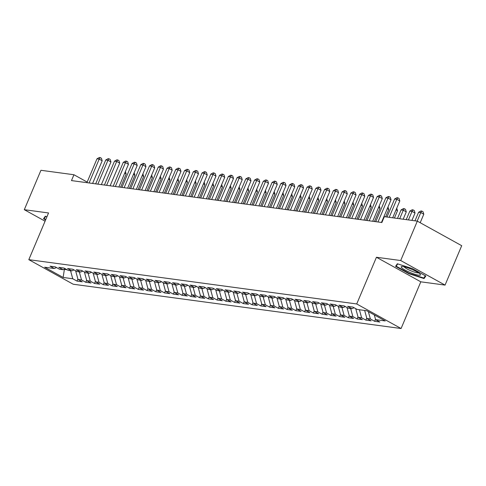<?xml version="1.0" encoding="UTF-8"?>
<svg xmlns="http://www.w3.org/2000/svg" width="486" height="486" viewBox="0 0 486 486"><rect width="100%" height="100%" fill="white"/><g stroke="black" fill="none" stroke-linecap="round" stroke-linejoin="round"><path stroke-width="0.73" d="M445.055 285.094L400.689 260.532L376.443 257.258L420.809 281.819L445.055 285.094L461.7 245.691L417.328 221.13L384.329 216.671L381.868 222.509L71.478 180.585L73.945 174.747L40.946 170.288L24.3 209.691L45.07 221.191M420.809 281.819L401.084 328.518L73.192 284.225L28.82 259.664L356.718 303.957L401.084 328.518M64.438 269.092L63.125 277.445L72.754 278.745L77.013 281.102L82.268 281.813L78.009 279.456L81.508 279.93L85.767 282.287L91.016 282.992L86.763 280.641L90.262 281.108L94.521 283.466L99.77 284.176L95.517 281.819L99.016 282.293L103.275 284.65L108.524 285.361L104.265 283.004L107.771 283.478L112.023 285.835L117.278 286.54L113.019 284.182L116.525 284.656L120.777 287.013L126.032 287.724L121.773 285.367L125.273 285.841L129.531 288.198L134.786 288.909L130.527 286.552L134.027 287.019L138.285 289.377L143.54 290.087L139.282 287.73L142.781 288.204L147.039 290.561L152.288 291.272L148.036 288.915L151.535 289.389L155.793 291.746L161.042 292.451L156.784 290.099L160.289 290.567L164.547 292.924L169.796 293.635L165.538 291.278L169.043 291.752L173.295 294.109L178.55 294.82L174.292 292.463L177.797 292.937L182.05 295.294L187.304 295.998L183.046 293.641L186.545 294.115L190.804 296.472L196.058 297.183L191.8 294.826L195.299 295.3L199.558 297.657L204.813 298.368L200.554 296.01L204.053 296.484L208.312 298.835L213.561 299.546L209.308 297.189L212.807 297.663L217.066 300.02L222.315 300.731L218.056 298.374L221.561 298.847L225.82 301.205L231.069 301.909L226.81 299.558L230.315 300.026L234.568 302.383L239.823 303.094L235.564 300.737L239.069 301.211L243.322 303.568L248.577 304.279L244.318 301.921L247.817 302.395L252.076 304.752L257.331 305.457L253.072 303.1L256.572 303.574L260.83 305.931L266.085 306.642L261.826 304.285L265.326 304.758L269.584 307.116L274.833 307.826L270.581 305.469L274.08 305.943L278.338 308.294L283.587 309.005L279.329 306.648L282.834 307.122L287.092 309.479L292.341 310.19L288.083 307.832L291.588 308.306L295.84 310.663L301.095 311.368L296.837 309.017L300.342 309.485L304.594 311.842L309.849 312.553L305.591 310.196L309.09 310.669L313.349 313.027L318.603 313.737L314.345 311.38L317.844 311.854L322.103 314.211L327.351 314.916L323.099 312.559L326.598 313.033L330.857 315.39L336.105 316.1L331.853 313.743L335.352 314.217L339.611 316.574L344.86 317.285L340.601 314.928L344.106 315.402L348.365 317.753L353.614 318.464L349.355 316.107L352.86 316.58L357.113 318.938L362.368 319.648L358.109 317.291L361.608 317.765L365.867 320.122L371.122 320.833L366.863 318.476L370.362 318.944L374.621 321.301L379.876 322.011L375.617 319.654L374.311 314.904M63.125 277.445L44.657 267.221L54.286 268.521L56.504 267.549M375.617 319.654L385.246 320.954L366.778 310.736L357.149 309.43L352.891 307.079L347.642 306.368L351.894 308.725L348.395 308.252L344.137 305.894L338.888 305.184L343.146 307.541L339.641 307.067L335.389 304.71L330.134 303.999L334.392 306.356L330.887 305.888L326.635 303.531L321.38 302.821L325.638 305.178L322.139 304.704L317.88 302.347L312.626 301.636L316.884 303.993L313.385 303.519L309.126 301.162L303.872 300.457L308.13 302.814L304.631 302.341L300.372 299.984L295.124 299.273L299.376 301.63L295.877 301.156L291.618 298.799L286.369 298.088L290.628 300.445L287.123 299.971L282.864 297.614L277.615 296.91L281.874 299.267L278.369 298.793L274.116 296.436L268.861 295.725L273.12 298.082L269.615 297.608L265.362 295.251L260.107 294.54L264.366 296.897L260.867 296.43L256.608 294.073L251.353 293.362L255.612 295.719L252.113 295.245L247.854 292.888L242.599 292.177L246.858 294.534L243.358 294.06L239.1 291.703L233.851 290.999L238.104 293.35L234.604 292.882L230.346 290.525L225.097 289.814L229.356 292.171L225.85 291.697L221.592 289.34L216.343 288.629L220.601 290.986L217.096 290.513L212.844 288.155L207.589 287.451L211.847 289.808L208.342 289.334L204.09 286.977L198.835 286.266L203.093 288.623L199.594 288.149L195.336 285.792L190.081 285.082L194.339 287.439L190.84 286.965L186.581 284.614L181.327 283.903L185.585 286.26L182.086 285.786L177.827 283.429L172.579 282.718L176.831 285.075L173.332 284.602L169.073 282.245L163.825 281.54L168.083 283.891L164.578 283.423L160.319 281.066L155.07 280.355L159.329 282.712L155.824 282.238L151.571 279.881L146.316 279.171L150.575 281.528L147.07 281.054L142.817 278.697L137.562 277.992L141.821 280.349L138.322 279.875L134.063 277.518L128.808 276.807L133.067 279.164L129.568 278.691L125.309 276.334L120.06 275.623L124.313 277.98L120.814 277.506L116.555 275.155L111.306 274.444L115.559 276.801L112.059 276.327L107.801 273.97L102.552 273.26L106.811 275.617L103.305 275.143L99.047 272.786L93.798 272.081L98.057 274.432L94.551 273.964L90.299 271.607L85.044 270.896L89.303 273.254L85.803 272.78L81.545 270.423L76.29 269.712L80.548 272.069L77.049 271.595L72.791 269.238L67.536 268.533L71.794 270.89L68.295 270.416L64.037 268.059L58.788 267.349L63.04 269.706L59.541 269.232L55.283 266.875L50.034 266.164L54.286 268.521M370.362 318.944L368.352 311.605M366.863 318.476L364.658 310.445M361.608 317.765L359.409 309.74M358.109 317.291L355.776 308.798M351.894 308.725L354.112 307.753M352.86 316.58L350.655 308.555M349.355 316.107L347.028 307.614M343.146 307.541L345.358 306.569M344.106 315.402L341.901 307.371M340.601 314.928L338.274 306.435M334.392 306.356L336.61 305.39M335.352 314.217L333.147 306.192M331.853 313.743L329.52 305.251M325.638 305.178L327.856 304.206M326.598 313.033L324.393 305.008M323.099 312.559L320.766 304.072M316.884 303.993L319.102 303.021M317.844 311.854L315.645 303.829M314.345 311.38L312.012 302.887M308.13 302.814L310.347 301.842M309.09 310.669L306.891 302.644M305.591 310.196L303.258 301.703M299.376 301.63L301.593 300.658M300.342 309.485L298.137 301.46M296.837 309.017L294.504 300.524M290.628 300.445L292.839 299.473M291.588 308.306L289.383 300.281M288.083 307.832L285.756 299.34M281.874 299.267L284.085 298.295M282.834 307.122L280.629 299.097M279.329 306.648L277.002 298.155M273.12 298.082L275.337 297.11M274.08 305.943L271.874 297.912M270.581 305.469L268.248 296.976M264.366 296.897L266.583 295.931M265.326 304.758L263.12 296.733M261.826 304.285L259.494 295.792M255.612 295.719L257.829 294.747M256.572 303.574L254.372 295.549M253.072 303.1L250.74 294.607M246.858 294.534L249.075 293.562M247.817 302.395L245.618 294.364M244.318 301.921L241.985 293.429M238.104 293.35L240.321 292.384M239.069 301.211L236.864 293.186M235.564 300.737L233.231 292.244M229.356 292.171L231.567 291.199M230.315 300.026L228.11 292.001M226.81 299.558L224.483 291.065M220.601 290.986L222.813 290.014M221.561 298.847L219.356 290.822M218.056 298.374L215.729 289.881M211.847 289.808L214.065 288.836M212.807 297.663L210.602 289.638M209.308 297.189L206.975 288.696M203.093 288.623L205.311 287.651M204.053 296.484L201.848 288.453M200.554 296.01L198.221 287.518M194.339 287.439L196.557 286.473M195.299 295.3L193.1 287.275M191.8 294.826L189.467 286.333M185.585 286.26L187.803 285.288M186.545 294.115L184.346 286.09M183.046 293.641L180.713 285.148M176.831 285.075L179.048 284.103M177.797 292.937L175.592 284.905M174.292 292.463L171.965 283.97M168.083 283.891L170.294 282.925M169.043 291.752L166.838 283.727M165.538 291.278L163.211 282.785M159.329 282.712L161.546 281.74M160.289 290.567L158.084 282.542M156.784 290.099L154.457 281.607M150.575 281.528L152.792 280.556M151.535 289.389L149.33 281.364M148.036 288.915L145.703 280.422M141.821 280.349L144.038 279.377M142.781 288.204L140.582 280.179M139.282 287.73L136.949 279.237M133.067 279.164L135.284 278.192M134.027 287.019L131.828 278.994M130.527 286.552L128.195 278.059M124.313 277.98L126.53 277.008M125.273 285.841L123.073 277.816M121.773 285.367L119.441 276.874M115.559 276.801L117.776 275.829M116.525 284.656L114.319 276.631M113.019 284.182L110.693 275.69M106.811 275.617L109.022 274.645M107.771 283.478L105.565 275.447M104.265 283.004L101.939 274.511M98.057 274.432L100.274 273.466M99.016 282.293L96.811 274.268M95.517 281.819L93.184 273.326M89.303 273.254L91.52 272.281M90.262 281.108L88.057 273.083M86.763 280.641L84.43 272.148M80.548 272.069L82.766 271.097M81.508 279.93L79.309 271.905M78.009 279.456L75.676 270.963M71.794 270.89L74.012 269.918M64.024 269.274L67.22 269.821M72.754 278.745L70.555 270.72M63.04 269.706L65.258 268.734M400.689 260.532L417.328 221.13M28.82 259.664L48.545 212.965L24.3 209.691M376.443 257.258L356.718 303.957M87.176 182.074L73.945 174.747M46.948 216.75L45.289 216.215L43.521 218.773L45.605 219.927M395.58 266.328L408.939 273.727L424.065 278.569L425.833 276.012L412.468 268.612L397.341 263.77L395.58 266.328M77.013 281.102L77.888 279.025M85.767 282.287L86.642 280.209M94.521 283.466L95.396 281.388M103.275 284.65L104.15 282.573M112.023 285.835L112.904 283.757M120.777 287.013L121.658 284.936M129.531 288.198L130.412 286.12M138.285 289.377L139.16 287.305M147.039 290.561L147.914 288.484M155.793 291.746L156.668 289.668M164.547 292.924L165.422 290.853M173.295 294.109L174.176 292.031M182.05 295.294L182.93 293.216M190.804 296.472L191.684 294.395M199.558 297.657L200.432 295.579M208.312 298.835L209.187 296.764M217.066 300.02L217.941 297.942M225.82 301.205L226.695 299.127M234.568 302.383L235.449 300.312M243.322 303.568L244.203 301.49M252.076 304.752L252.957 302.675M260.83 305.931L261.705 303.853M269.584 307.116L270.459 305.038M278.338 308.294L279.213 306.223M287.092 309.479L287.967 307.401M295.84 310.663L296.721 308.586M304.594 311.842L305.475 309.77M313.349 313.027L314.223 310.949M322.103 314.211L322.977 312.133M330.857 315.39L331.731 313.312M339.611 316.574L340.486 314.497M348.365 317.753L349.24 315.681M357.113 318.938L357.994 316.86M365.867 320.122L366.748 318.044M374.621 321.301L375.496 319.229M409.103 273.345L408.939 273.727M425.098 276.133L424.065 278.569M92.607 183.441L102.194 160.751L99.193 159.092L89.108 182.967M97.006 158.794L99.363 157.482L100.238 157.604L99.193 159.092L97.006 158.794L86.921 182.669M100.238 157.604L101.44 158.266L102.194 160.751M120.601 187.219L126.178 174.024L124.689 173.204M125.4 171.528L126.178 174.024M101.361 184.619L110.948 161.935L107.947 160.271L97.862 184.145M105.76 159.979L108.117 158.667L108.992 158.782L107.947 160.271L105.76 159.979L95.675 183.854M108.992 158.782L110.194 159.451L110.948 161.935M110.115 185.804L119.702 163.114L116.701 161.455L106.616 185.33M114.514 161.158L116.871 159.851L117.746 159.967L116.701 161.455L114.514 161.158L104.429 185.032M117.746 159.967L118.942 160.629L119.702 163.114M129.355 188.404L134.932 175.209L133.443 174.389M134.148 172.712L134.932 175.209M138.109 189.583L143.68 176.394L142.198 175.568M142.902 173.897L143.68 176.394M45.769 219.544L44.117 218.633L45.696 216.349M44.9 216.78L44.117 218.633M411.861 269.384A10.449 1.774 -157.1 0 0 401.849 266.51A10.449 1.774 -157.1 0 0 409.795 272.367A10.449 1.774 -157.1 0 0 420.22 274.268A10.449 1.774 -157.1 0 0 411.861 269.384M404.133 266.759A7.91 1.343 -157.1 0 0 410.609 270.678A7.91 1.343 -157.1 0 0 418.446 272.804M425.359 275.75L423.774 278.047L409.115 273.357L396.169 266.188L397.748 263.904M396.953 264.335L396.169 266.188M118.87 186.989L128.45 164.298L125.455 162.64L115.37 186.515M123.268 162.342L125.625 161.03L126.5 161.152L125.455 162.64L123.268 162.342L113.183 186.217M126.5 161.152L127.697 161.814L128.45 164.298M127.624 188.167L137.204 165.477L134.209 163.818L124.124 187.693M132.022 163.527L134.379 162.215L135.254 162.33L134.209 163.818L132.022 163.527L121.931 187.402M135.254 162.33L136.451 162.998L137.204 165.477M146.863 190.767L152.434 177.572L150.952 176.752M151.656 175.075L152.434 177.572M155.617 191.952L161.188 178.757L159.706 177.931M160.41 176.26L161.188 178.757M136.372 189.352L145.958 166.662L142.963 165.003L132.872 188.878M140.77 164.705L143.127 163.393L144.008 163.515L142.963 165.003L140.77 164.705L130.685 188.58M144.008 163.515L145.205 164.177L145.958 166.662M164.371 193.13L169.942 179.935L168.454 179.115M169.164 177.439L169.942 179.935M145.126 190.53L154.712 167.846L151.711 166.182L141.626 190.062M149.524 165.89L151.881 164.578L152.756 164.699L151.711 166.182L149.524 165.89L139.439 189.765M152.756 164.699L153.959 165.362L154.712 167.846M173.119 194.315L178.696 181.12L177.208 180.3M177.919 178.623L178.696 181.12M153.88 191.715L163.466 169.025L160.465 167.366L150.381 191.241M158.278 167.069L160.635 165.762L161.51 165.878L160.465 167.366L158.278 167.069L148.194 190.949M161.51 165.878L162.713 166.54L163.466 169.025M162.634 192.899L172.22 170.209L169.219 168.551L159.135 192.426M167.032 168.253L169.389 166.941L170.264 167.062L169.219 168.551L167.032 168.253L156.948 192.128M170.264 167.062L171.461 167.725L172.22 170.209M171.388 194.078L180.974 171.394L177.973 169.729L167.889 193.61M175.786 169.438L178.143 168.126L179.018 168.241L177.973 169.729L175.786 169.438L165.702 193.313M179.018 168.241L180.215 168.909L180.974 171.394M180.142 195.263L189.722 172.573L186.727 170.914L176.643 194.789M184.54 170.616L186.897 169.31L187.772 169.426L186.727 170.914L184.54 170.616L174.456 194.491M187.772 169.426L188.969 170.088L189.722 172.573M188.896 196.447L198.476 173.757L195.481 172.099L185.397 195.973M193.294 171.801L195.651 170.489L196.526 170.61L195.481 172.099L193.294 171.801L183.204 195.676M196.526 170.61L197.723 171.272L198.476 173.757M197.644 197.626L207.23 174.936L204.235 173.277L194.145 197.152M202.042 172.986L204.399 171.673L205.28 171.789L204.235 173.277L202.042 172.986L191.958 196.86M205.28 171.789L206.477 172.457L207.23 174.936M206.398 198.81L215.984 176.12L212.983 174.462L202.899 198.337M210.796 174.164L213.154 172.852L214.028 172.973L212.983 174.462L210.796 174.164L200.712 198.039M214.028 172.973L215.231 173.636L215.984 176.12M215.152 199.989L224.739 177.305L221.738 175.64L211.653 199.521M219.55 175.349L221.908 174.037L222.782 174.158L221.738 175.64L219.55 175.349L209.466 199.224M222.782 174.158L223.985 174.82L224.739 177.305M223.906 201.174L233.493 178.484L230.492 176.825L220.407 200.7M228.305 176.527L230.662 175.221L231.536 175.337L230.492 176.825L228.305 176.527L218.22 200.408M231.536 175.337L232.733 175.999L233.493 178.484M232.66 202.358L242.247 179.668L239.246 178.01L229.161 201.884M237.059 177.712L239.416 176.4L240.291 176.521L239.246 178.01L237.059 177.712L226.974 201.587M240.291 176.521L241.487 177.183L242.247 179.668M241.414 203.537L250.995 180.853L248 179.188L237.915 203.069M245.813 178.897L248.17 177.584L249.045 177.7L248 179.188L245.813 178.897L235.728 202.771M249.045 177.7L250.241 178.368L250.995 180.853M250.169 204.721L259.749 182.031L256.754 180.373L246.669 204.248M254.567 180.075L256.924 178.769L257.799 178.884L256.754 180.373L254.567 180.075L244.476 203.956M257.799 178.884L258.995 179.547L259.749 182.031M258.916 205.906L268.503 183.216L265.508 181.557L255.417 205.432M263.315 181.26L265.672 179.948L266.547 180.069L265.508 181.557L263.315 181.26L253.23 205.135M266.547 180.069L267.75 180.731L268.503 183.216M267.671 207.085L277.257 184.394L274.256 182.736L264.171 206.611M272.069 182.444L274.426 181.132L275.301 181.248L274.256 182.736L272.069 182.444L261.984 206.319M275.301 181.248L276.504 181.916L277.257 184.394M276.425 208.269L286.011 185.579L283.01 183.921L272.925 207.795M280.823 183.623L283.18 182.311L284.055 182.432L283.01 183.921L280.823 183.623L270.738 207.498M284.055 182.432L285.258 183.094L286.011 185.579M285.179 209.448L294.765 186.764L291.764 185.105L281.68 208.98M289.577 184.808L291.934 183.495L292.809 183.617L291.764 185.105L289.577 184.808L279.493 208.682M292.809 183.617L294.006 184.279L294.765 186.764M293.933 210.632L303.519 187.942L300.518 186.284L290.434 210.159M298.331 185.986L300.688 184.68L301.563 184.795L300.518 186.284L298.331 185.986L288.247 209.867M301.563 184.795L302.76 185.458L303.519 187.942M302.687 211.817L312.267 189.127L309.272 187.468L299.188 211.343M307.085 187.171L309.442 185.859L310.317 185.98L309.272 187.468L307.085 187.171L296.995 211.046M310.317 185.98L311.514 186.642L312.267 189.127M311.441 212.996L321.021 190.312L318.026 188.647L307.942 212.528M315.839 188.355L318.196 187.043L319.071 187.159L318.026 188.647L315.839 188.355L305.749 212.23M319.071 187.159L320.268 187.827L321.021 190.312M320.189 214.18L329.775 191.49L326.78 189.832L316.69 213.706M324.587 189.534L326.944 188.228L327.819 188.343L326.78 189.832L324.587 189.534L314.503 213.415M327.819 188.343L329.022 189.005L329.775 191.49M328.943 215.365L338.529 192.675L335.528 191.016L325.444 214.891M333.341 190.719L335.698 189.406L336.573 189.528L335.528 191.016L333.341 190.719L323.257 214.593M336.573 189.528L337.776 190.19L338.529 192.675M181.873 195.5L187.45 182.305L185.962 181.478M186.667 179.808L187.45 182.305M190.627 196.678L196.204 183.483L194.716 182.663M195.421 180.986L196.204 183.483M199.382 197.863L204.952 184.668L203.47 183.848M204.175 182.171L204.952 184.668M208.136 199.041L213.706 185.852L212.224 185.026M212.929 183.356L213.706 185.852M216.89 200.226L222.46 187.031L220.972 186.211M221.683 184.534L222.46 187.031M225.644 201.411L231.215 188.216L229.726 187.389M230.437 185.719L231.215 188.216M234.392 202.589L239.969 189.394L238.48 188.574M239.191 186.897L239.969 189.394M243.146 203.774L248.723 190.579L247.234 189.759M247.939 188.082L248.723 190.579M251.9 204.958L257.477 191.763L255.988 190.937M256.693 189.267L257.477 191.763M260.654 206.137L266.225 192.942L264.742 192.122M265.447 190.445L266.225 192.942M269.408 207.322L274.979 194.127L273.497 193.306M274.201 191.63L274.979 194.127M278.162 208.5L283.733 195.311L282.245 194.485M282.955 192.814L283.733 195.311M286.916 209.685L292.487 196.49L290.999 195.67M291.709 193.993L292.487 196.49M295.664 210.869L301.241 197.674L299.753 196.848M300.463 195.178L301.241 197.674M304.418 212.048L309.995 198.859L308.507 198.033M309.211 196.356L309.995 198.859M313.172 213.233L318.749 200.038L317.261 199.217M317.966 197.541L318.749 200.038M321.926 214.417L327.497 201.222L326.015 200.396M326.72 198.725L327.497 201.222M330.68 215.596L336.251 202.401L334.769 201.581M335.474 199.904L336.251 202.401M339.435 216.78L345.005 203.585L343.517 202.765M344.228 201.089L345.005 203.585M348.189 217.959L353.759 204.77L352.271 203.944M352.982 202.273L353.759 204.77M356.937 219.143L362.513 205.949L361.025 205.128M361.736 203.452L362.513 205.949M337.697 216.543L347.283 193.853L344.282 192.195L334.198 216.07M342.095 191.903L344.453 190.591L345.327 190.706L344.282 192.195L342.095 191.903L332.011 215.778M345.327 190.706L346.53 191.375L347.283 193.853M365.691 220.328L371.268 207.133L369.779 206.307M370.484 204.636L371.268 207.133M346.451 217.728L356.038 195.038L353.036 193.379L342.952 217.254M350.849 193.082L353.207 191.776L354.081 191.891L353.036 193.379L350.849 193.082L340.765 216.956M354.081 191.891L355.278 192.553L356.038 195.038M374.445 221.507L380.022 208.318L378.533 207.492M379.238 205.815L380.022 208.318M355.205 218.913L364.786 196.223L361.791 194.564L351.706 218.439M359.604 194.266L361.961 192.954L362.835 193.076L361.791 194.564L359.604 194.266L349.519 218.141M362.835 193.076L364.032 193.738L364.786 196.223M385.665 216.853L388.77 209.496L387.287 208.676M387.992 207L388.77 209.496M363.959 220.091L373.54 197.401L370.545 195.743L360.46 219.617M368.358 195.445L370.715 194.139L371.59 194.254L370.545 195.743L368.358 195.445L358.267 219.326M371.59 194.254L372.786 194.922L373.54 197.401M394.419 218.038L397.524 210.681L396.041 209.855M396.746 208.184L397.524 210.681M372.713 221.276L382.294 198.586L379.299 196.927L369.214 220.802M377.106 196.63L379.469 195.317L380.344 195.439L379.299 196.927L377.106 196.63L367.021 220.504M380.344 195.439L381.54 196.101L382.294 198.586M403.173 219.216L406.278 211.86L403.283 210.201L401.09 209.909L397.481 218.451M399.674 218.749L403.283 210.201L404.322 208.713L405.524 209.381L406.278 211.86M401.09 209.909L403.447 208.597L404.322 208.713M381.461 222.454L391.048 199.77L388.053 198.106L377.962 221.987M385.86 197.814L388.217 196.502L389.092 196.617L388.053 198.106L385.86 197.814L375.775 221.689M389.092 196.617L390.294 197.286L391.048 199.77M411.921 220.401L415.032 213.044L412.031 211.386L409.844 211.088L406.235 219.636M408.422 219.927L412.031 211.386L413.076 209.897L414.279 210.56L415.032 213.044M409.844 211.088L412.201 209.776L413.076 209.897M392.682 217.801L399.802 200.949L396.801 199.29L389.183 217.327M394.614 198.993L396.971 197.687L397.846 197.802L396.801 199.29L394.614 198.993L386.996 217.035M397.846 197.802L399.049 198.464L399.802 200.949M420.196 222.716L423.786 214.229L420.785 212.564L418.598 212.273L414.989 220.814M417.176 221.112L420.785 212.564L421.83 211.082L423.033 211.744L423.786 214.229M418.598 212.273L420.955 210.96L421.83 211.082"/></g></svg>
